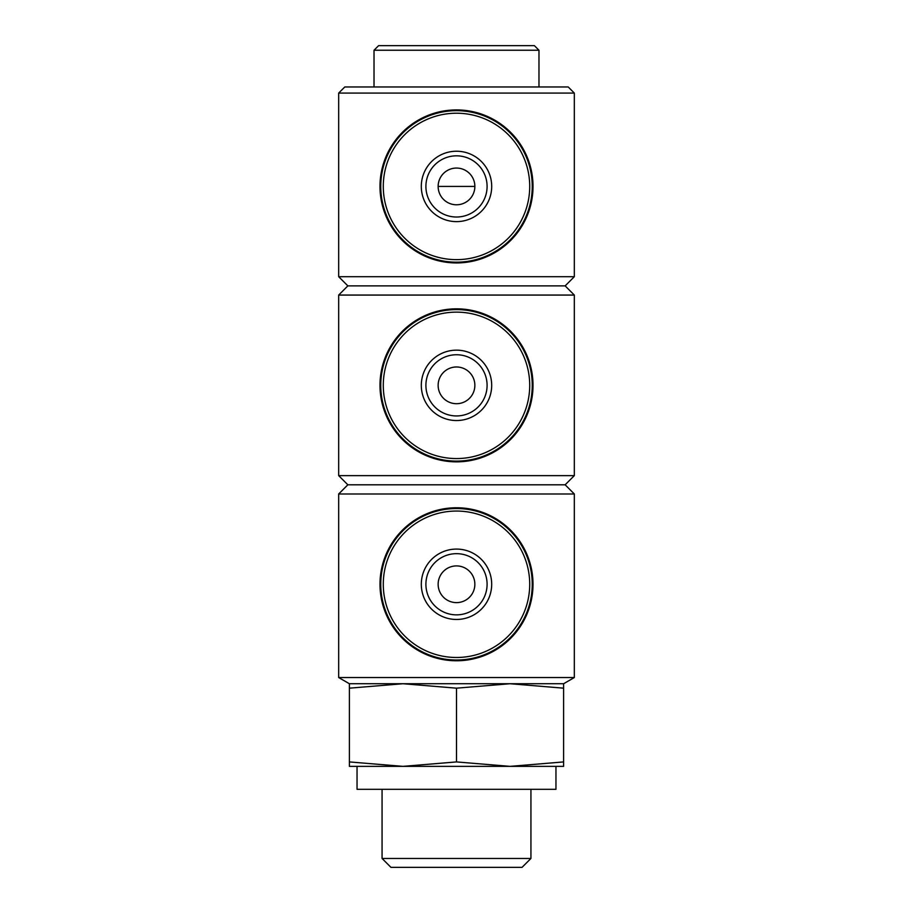 <?xml version="1.0" encoding="UTF-8"?>
<svg xmlns="http://www.w3.org/2000/svg" width="913" height="913" viewBox="0 0 913 913"><rect width="100%" height="100%" fill="white"/><g stroke="black" fill="none" stroke-linecap="round" stroke-linejoin="round"><path stroke-width="1.37" d="M338.677 93.08L574.323 93.08L574.323 276.707L338.677 276.707L338.677 93.08L344.794 86.963L568.206 86.963L574.323 93.08M338.677 295.07L574.323 295.07L574.323 475.627L338.677 475.627L338.677 295.07L347.853 285.883L565.147 285.883L574.323 295.07M338.677 493.99L574.323 493.99L574.323 677.549L338.677 677.549L338.677 493.99L347.853 484.803L565.147 484.803L574.323 493.99M349.394 761.921L349.394 766.361L402.941 766.361L357.04 766.361L357.04 789.311L555.96 789.311L555.96 766.361L510.059 766.361L563.606 766.361L563.606 761.921L510.059 766.361L456.5 761.921L402.941 766.361L349.394 761.921L349.394 683.734L563.606 683.734L574.323 677.549M349.394 688.174L402.941 683.734L456.5 688.174L510.059 683.734L563.606 688.174L563.606 683.734M349.394 683.734L338.677 677.549M347.853 484.803L338.677 475.627M347.853 285.883L338.677 276.707M374.022 86.963L374.022 50.238L538.978 50.238L538.978 86.963M374.022 50.238L378.61 45.65L534.39 45.65L538.978 50.238M456.5 761.921L456.5 688.174M563.606 761.921L563.606 688.174M522.042 867.35L390.958 867.35L382.068 858.46L530.932 858.46L522.042 867.35M530.932 789.311L530.932 858.46M402.941 766.361L510.059 766.361M456.5 549.078A35.196 35.196 0 0 1 486.983 601.861A35.196 35.196 0 0 1 426.017 601.861A35.196 35.196 0 0 1 456.5 549.078M456.5 508.53A75.745 75.745 0 0 1 522.099 622.141A75.745 75.745 0 0 1 390.901 622.141A75.745 75.745 0 0 1 456.5 508.53M456.5 507.765A76.509 76.509 0 0 1 522.761 622.518A76.509 76.509 0 0 1 390.239 622.518A76.509 76.509 0 0 1 456.5 507.765M456.5 350.158A35.196 35.196 0 0 1 486.983 402.941A35.196 35.196 0 0 1 426.017 402.941A35.196 35.196 0 0 1 456.5 350.158M456.5 309.598A75.745 75.745 0 0 1 522.099 423.221A75.745 75.745 0 0 1 390.901 423.221A75.745 75.745 0 0 1 456.5 309.598M456.5 308.834A76.509 76.509 0 0 1 522.761 423.598A76.509 76.509 0 0 1 390.239 423.598A76.509 76.509 0 0 1 456.5 308.834M456.5 151.227A35.196 35.196 0 0 1 486.983 204.021A35.196 35.196 0 0 1 426.017 204.021A35.196 35.196 0 0 1 456.5 151.227M456.5 110.678A75.745 75.745 0 0 1 522.099 224.301A75.745 75.745 0 0 1 390.901 224.301A75.745 75.745 0 0 1 456.5 110.678M456.5 109.914A76.509 76.509 0 0 1 522.761 224.678A76.509 76.509 0 0 1 390.239 224.678A76.509 76.509 0 0 1 456.5 109.914M456.5 553.666A30.608 30.608 0 0 1 483 599.567A30.608 30.608 0 0 1 430 599.567A30.608 30.608 0 0 1 456.5 553.666A30.608 30.608 0 0 1 483 599.567A30.608 30.608 0 0 1 430 599.567A30.608 30.608 0 0 1 456.5 553.666M456.5 565.912A18.363 18.363 0 0 1 472.398 593.45A18.363 18.363 0 0 1 440.602 593.45A18.363 18.363 0 0 1 456.5 565.912M456.5 354.746A30.608 30.608 0 0 1 483 400.647A30.608 30.608 0 0 1 430 400.647A30.608 30.608 0 0 1 456.5 354.746A30.608 30.608 0 0 1 483 400.647A30.608 30.608 0 0 1 430 400.647A30.608 30.608 0 0 1 456.5 354.746M456.5 366.98A18.363 18.363 0 0 1 472.398 394.53A18.363 18.363 0 0 1 440.602 394.53A18.363 18.363 0 0 1 456.5 366.98M456.5 155.826A30.608 30.608 0 0 1 483 201.727A30.608 30.608 0 0 1 430 201.727A30.608 30.608 0 0 1 456.5 155.826A30.608 30.608 0 0 1 483 201.727A30.608 30.608 0 0 1 430 201.727A30.608 30.608 0 0 1 456.5 155.826M456.5 168.06A18.363 18.363 0 0 1 472.398 195.61A18.363 18.363 0 0 1 440.602 195.61A18.363 18.363 0 0 1 456.5 168.06M474.863 186.423L438.137 186.423M456.5 511.052A73.211 73.211 0 0 1 519.908 620.874A73.211 73.211 0 0 1 393.092 620.874A73.211 73.211 0 0 1 456.5 511.052M456.5 312.132A73.211 73.211 0 0 1 519.908 421.954A73.211 73.211 0 0 1 393.092 421.954A73.211 73.211 0 0 1 456.5 312.132M456.5 113.212A73.211 73.211 0 0 1 519.908 223.034A73.211 73.211 0 0 1 393.092 223.034A73.211 73.211 0 0 1 456.5 113.212M565.147 484.803L574.323 475.627M565.147 285.883L574.323 276.707M382.068 789.311L382.068 858.46"/></g></svg>
